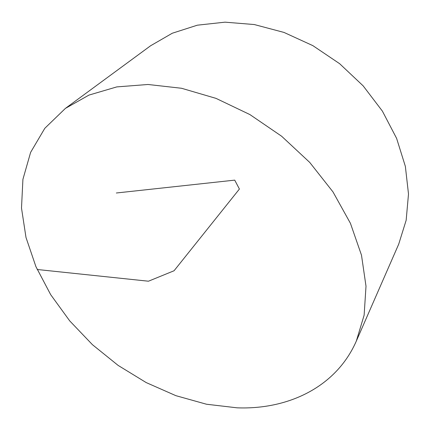 <?xml version="1.0" encoding="UTF-8"?>
<svg xmlns="http://www.w3.org/2000/svg" width="430" height="430" viewBox="0 0 430 430"><rect width="100%" height="100%" fill="white"/><g stroke="black" fill="none" stroke-linecap="round" stroke-linejoin="round"><path stroke-width="0.64" d="M237.124 407.828L206.486 404.232L175.897 395.675L146.195 382.582L118.137 365.414L92.428 344.677L69.73 320.898L50.681 294.663L35.905 266.605L25.993 237.462L21.5 208.061L22.919 179.342L30.621 152.365L44.806 128.307L65.403 108.392L88.962 95.089L116.788 86.903L148.027 84.484L181.562 88.274L216.027 98.379L249.9 114.573L281.634 136.24L309.745 162.432L332.992 191.92L350.428 223.315L361.496 255.194L366.005 286.203L364.135 315.147L356.336 341.054C336.271 386.962 288.288 409.79 237.124 407.828M65.403 108.392L150.597 45.763L172.285 33.234L197.359 25.182L225.024 22.166L254.291 24.542L283.988 32.427L312.863 45.639L339.641 63.699L363.151 85.855L382.388 111.117L396.605 138.358L405.361 166.383L408.5 194.032L406.156 220.262L398.707 244.175L356.336 341.054M116.337 192.995L234.721 180.132L239.408 189.039L174.059 270.755L148.463 281.209L37.179 269.492"/></g></svg>
